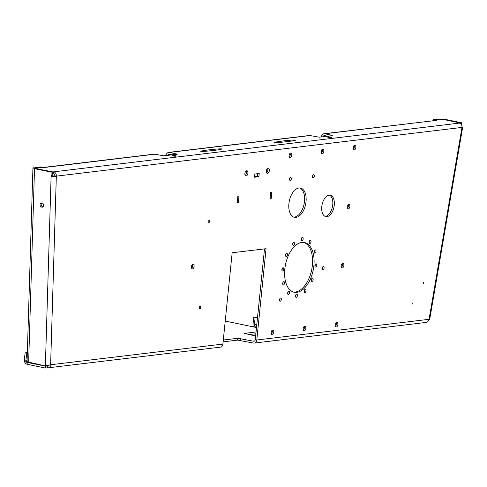 <?xml version="1.0" encoding="UTF-8"?>
<svg xmlns="http://www.w3.org/2000/svg" width="487" height="487" viewBox="0 0 487 487"><rect width="100%" height="100%" fill="white"/><g stroke="black" fill="none" stroke-linecap="round" stroke-linejoin="round"><path stroke-width="0.73" d="M321.603 150.118L321.31 153.003M435.591 120.478L435.622 120.131L441.514 119.425L444.107 119.613L460.331 122.986L53.661 171.838A3.738 3.056 83.1 0 1 56.334 176.148A3.738 0.937 -178.3 0 1 51.117 176.221L51.117 172.106L52.2 171.753L52.2 175.868A1.869 0.469 1.7 0 0 54.812 175.831A1.869 1.528 -96.9 0 0 53.473 173.676L53.661 171.838L52.194 171.862M264.502 248.887L255.279 339.683A1.869 1.528 -96.9 0 1 253.983 341.223A1.869 1.528 -96.9 0 1 253.569 341.204L237.796 338.276L223.302 340.017M191.622 268.264A2.338 1.303 101.7 0 0 192.584 266.109A2.338 1.303 101.7 0 0 192.383 264.593M311.272 280.53A1.638 0.907 101.7 0 0 311.619 278.856M341.405 267.314A2.338 1.303 101.7 0 0 342.361 265.165A2.338 1.303 101.7 0 0 342.166 263.65M353.398 149.266A2.338 1.303 101.7 0 0 354.353 147.111A2.338 1.303 101.7 0 0 354.159 145.595M289.321 156.96A2.338 1.303 101.7 0 0 290.276 154.805A2.338 1.303 101.7 0 0 290.082 153.289M321.359 153.113A2.338 1.303 101.7 0 0 322.315 150.958A2.338 1.303 101.7 0 0 322.12 149.442M347.401 208.29A2.338 1.303 101.7 0 0 348.357 206.135A2.338 1.303 101.7 0 0 348.162 204.619M312.471 176.824A1.577 0.877 101.7 0 0 312.757 175.844A1.577 0.877 101.7 0 0 312.764 175.399M322.278 268.654A1.577 0.877 101.7 0 0 322.571 267.673A1.577 0.877 101.7 0 0 322.577 267.229M289.515 179.478A1.577 0.877 101.7 0 0 289.808 178.498A1.577 0.877 101.7 0 0 289.814 178.053M314.925 266.091A1.638 0.907 101.7 0 0 315.272 264.423M314.152 252.187A1.638 0.907 101.7 0 0 314.499 250.519M309.16 242.544A1.638 0.907 101.7 0 0 309.507 240.876M301.295 239.738A1.638 0.907 101.7 0 0 301.642 238.07M292.65 244.523A1.638 0.907 101.7 0 0 292.997 242.855M285.552 255.626A1.638 0.907 101.7 0 0 285.899 253.958M281.906 270.06A1.638 0.907 101.7 0 0 282.253 268.392M282.673 283.964A1.638 0.907 101.7 0 0 283.02 282.296M325.06 216.344A10.909 6.069 101.7 0 0 332.749 204.844A10.909 6.069 101.7 0 0 329.462 195.159M293.673 217.117A14.957 8.322 101.7 0 0 304.509 201.35A14.957 8.322 101.7 0 0 299.736 187.958M245.18 175.405A2.648 1.473 101.7 0 0 246.392 172.861A2.648 1.473 101.7 0 0 246.093 170.998M266.596 172.83A2.648 1.473 101.7 0 0 267.813 170.286A2.648 1.473 101.7 0 0 267.515 168.423M254.397 176.732L257.355 176.373L257.629 173.695M293.424 292.066A25.397 14.129 101.7 0 0 311.656 269.956A25.397 14.129 101.7 0 0 303.748 242.416M295.536 296.413A1.638 0.907 101.7 0 0 295.883 295.311A1.638 0.907 101.7 0 0 295.883 294.745M287.665 293.612A1.638 0.907 101.7 0 0 287.811 293.326A1.638 0.907 101.7 0 0 288.012 291.938M304.174 291.628A1.638 0.907 101.7 0 0 304.521 289.96M279.514 300.199A1.577 0.877 101.7 0 0 279.8 299.219A1.577 0.877 101.7 0 0 279.806 298.774M303.371 330.192A2.338 1.303 101.7 0 0 304.326 328.037A2.338 1.303 101.7 0 0 304.132 326.521M335.409 326.345A2.338 1.303 101.7 0 0 336.365 324.19A2.338 1.303 101.7 0 0 336.17 322.674M271.332 334.039L271.332 334.039A2.338 1.303 101.7 0 0 272.288 331.884A2.338 1.303 101.7 0 0 272.093 330.369M52.2 175.868L51.117 176.221L45.401 364.836A3.738 0.937 1.7 0 0 50.618 364.763L50.971 364.72A3.738 3.056 83.1 0 1 48.371 367.801A3.738 3.056 83.1 0 1 47.549 367.77L45.303 368.038L45.492 366.2L47.738 365.932A1.869 1.528 -96.9 0 0 48.146 365.95A1.869 1.528 -96.9 0 0 49.29 365.019M256.552 327.124L255.565 326.88L256.588 326.814M225.225 321.055L256.509 327.556M45.492 366.2L27.26 362.407L27.077 364.246C25.172 363.655 24.277 362.218 24.38 359.936L26.024 360.234L27.26 362.407L28.636 362.145A3.738 0.937 -178.3 0 1 27.077 361.33L32.933 168.058L40.458 166.938L41.973 167.449M49.047 365.427A7.165 1.096 -174.2 0 1 46.46 365.36M255.657 335.927L244.328 333.418L256.065 331.921M271.192 332.134L272.221 332.347M27.327 353.075L25.099 352.886L24.38 359.936M27.26 362.407L25.726 362.091L26.742 353.185M172.179 154.86L169.348 154.269A1.869 1.528 -96.9 0 0 168.934 154.251A1.869 1.528 -96.9 0 0 167.717 155.396M42.655 167.595L35.648 168.313M166.104 155.584L166.116 155.475A3.738 3.056 83.1 0 1 168.715 152.394A3.738 3.056 83.1 0 1 169.531 152.431L177.292 154.172L163.979 155.84L154.72 154.209A3.738 3.056 -96.9 0 0 153.898 154.172L43.154 167.479M435.622 120.131L436.766 120.368L323.995 133.742A3.738 3.056 83.1 0 1 324.817 133.779L331.915 135.252L331.872 135.672M169.531 152.431L310 135.556L319.259 137.188L332.292 135.623L331.915 135.252M175.454 155.712A2.027 0.31 -174.2 0 1 176.312 156.053A2.027 0.31 -174.2 0 1 174.267 156.157A2.027 0.31 -174.2 0 1 172.282 155.645A2.027 0.31 -174.2 0 1 173.378 155.481A2.027 0.31 -174.2 0 1 175.454 155.712M328.421 137.334A2.027 0.31 -174.2 0 1 327.562 136.993A2.027 0.31 -174.2 0 1 329.608 136.89A2.027 0.31 -174.2 0 1 331.592 137.401A2.027 0.31 -174.2 0 1 330.49 137.565A2.027 0.31 -174.2 0 1 328.421 137.334M221.555 148.925L221.372 149.186C218.517 150.221 197.399 152.261 201.228 151.128C203.414 150.3 220.227 148.48 221.555 148.925M274.717 142.539C272.02 142.149 292.182 139.672 295.006 140.049C298.994 140.311 277.943 142.953 274.924 142.569L274.717 142.539M310 135.556A3.738 3.056 -96.9 0 0 309.184 135.52L168.715 152.394M427.592 321.737L426.91 322.193M223.113 341.856L237.607 340.115L253.386 343.043A3.738 3.056 83.1 0 0 254.202 343.079A3.738 3.056 83.1 0 0 256.801 339.999L266.072 248.699L232.159 252.771L222.888 344.072L50.971 364.72M27.077 364.246L45.303 368.038M48.53 365.433A7.165 1.096 5.8 0 0 46.466 365.08M255.882 333.759L249.131 334.569M48.371 367.801L220.288 347.152A3.738 3.056 -96.9 0 0 222.888 344.072M48.542 365.834L47.738 365.932L47.549 367.77M254.202 343.079L426.125 322.424A3.738 3.056 -96.9 0 0 428.718 319.344L429.717 319.302L462.65 127.411L462.005 127.411A3.738 3.056 -96.9 0 0 459.338 123.108M239.007 196.127L237.863 196.261L237.23 202.513L238.374 202.373L239.007 196.127M199.512 306.567L199.311 308.533L200.455 308.393L200.65 306.433L199.512 306.567M194.1 266.426A2.338 1.303 -78.3 0 1 192.286 268.873A2.338 1.303 -78.3 0 1 191.488 266.322A2.338 1.303 -78.3 0 1 193.242 264.295A2.338 1.303 -78.3 0 1 194.1 266.426M208.223 220.788L208.022 222.748L209.167 222.608L209.367 220.648L208.223 220.788M284.804 269.147A25.397 14.129 -78.3 0 1 304.515 242.538A25.397 14.129 -78.3 0 1 313.178 270.273A25.397 14.129 -78.3 0 1 294.178 292.267A25.397 14.129 -78.3 0 1 284.804 269.147M270.072 198.568L271.216 198.428L271.849 192.182L270.705 192.316L270.072 198.568M306.031 201.667A14.957 8.322 -78.3 0 1 294.422 217.342A14.957 8.322 -78.3 0 1 289.321 201.003A14.957 8.322 -78.3 0 1 300.509 188.049A14.957 8.322 -78.3 0 1 306.031 201.667M334.271 205.161A10.909 6.069 -78.3 0 1 325.803 216.587A10.909 6.069 -78.3 0 1 322.084 204.674A10.909 6.069 -78.3 0 1 330.241 195.232A10.909 6.069 -78.3 0 1 334.271 205.161M283.939 284.621A1.638 0.907 -78.3 0 1 283.276 284.889A1.638 0.907 -78.3 0 1 282.722 283.099A1.638 0.907 -78.3 0 1 283.945 281.687A1.638 0.907 -78.3 0 1 284.56 282.904A1.638 0.907 -78.3 0 1 283.939 284.621M282.673 270.991A1.638 0.907 -78.3 0 1 282.503 270.985A1.638 0.907 -78.3 0 1 281.949 269.195A1.638 0.907 -78.3 0 1 283.172 267.783A1.638 0.907 -78.3 0 1 283.757 269.421A1.638 0.907 -78.3 0 1 282.673 270.991M285.881 256.399A1.638 0.907 -78.3 0 1 285.668 254.494A1.638 0.907 -78.3 0 1 286.819 253.343A1.638 0.907 -78.3 0 1 287.379 255.133A1.638 0.907 -78.3 0 1 286.155 256.552A1.638 0.907 -78.3 0 1 285.881 256.399M292.693 244.748A1.638 0.907 -78.3 0 1 292.912 243.013A1.638 0.907 -78.3 0 1 293.917 242.246A1.638 0.907 -78.3 0 1 294.477 244.036A1.638 0.907 -78.3 0 1 293.253 245.448A1.638 0.907 -78.3 0 1 292.693 244.748M301.289 239.172A1.638 0.907 -78.3 0 1 302.561 237.461A1.638 0.907 -78.3 0 1 303.115 239.245A1.638 0.907 -78.3 0 1 301.891 240.663A1.638 0.907 -78.3 0 1 301.289 239.172M309.367 241.156A1.638 0.907 -78.3 0 1 310.426 240.261A1.638 0.907 -78.3 0 1 310.986 242.051A1.638 0.907 -78.3 0 1 309.762 243.47A1.638 0.907 -78.3 0 1 309.367 241.156M314.76 250.178A1.638 0.907 -78.3 0 1 315.418 249.91A1.638 0.907 -78.3 0 1 315.978 251.7A1.638 0.907 -78.3 0 1 314.754 253.112A1.638 0.907 -78.3 0 1 314.133 251.895A1.638 0.907 -78.3 0 1 314.76 250.178M316.02 263.808A1.638 0.907 -78.3 0 1 316.191 263.814A1.638 0.907 -78.3 0 1 316.751 265.604A1.638 0.907 -78.3 0 1 315.527 267.016A1.638 0.907 -78.3 0 1 314.937 265.378A1.638 0.907 -78.3 0 1 316.02 263.808M291.329 178.814A1.577 0.877 -78.3 0 1 290.106 180.464A1.577 0.877 -78.3 0 1 289.57 178.741A1.577 0.877 -78.3 0 1 290.745 177.378A1.577 0.877 -78.3 0 1 291.329 178.814M324.086 267.99A1.577 0.877 -78.3 0 1 322.869 269.64A1.577 0.877 -78.3 0 1 322.327 267.917A1.577 0.877 -78.3 0 1 323.508 266.553A1.577 0.877 -78.3 0 1 324.086 267.99M314.279 176.16A1.577 0.877 -78.3 0 1 313.056 177.81A1.577 0.877 -78.3 0 1 312.52 176.087A1.577 0.877 -78.3 0 1 313.701 174.723A1.577 0.877 -78.3 0 1 314.279 176.16M349.879 206.451A2.338 1.303 -78.3 0 1 348.065 208.905A2.338 1.303 -78.3 0 1 347.268 206.348A2.338 1.303 -78.3 0 1 349.015 204.327A2.338 1.303 -78.3 0 1 349.879 206.451M323.837 151.274A2.338 1.303 -78.3 0 1 322.023 153.722A2.338 1.303 -78.3 0 1 321.225 151.171A2.338 1.303 -78.3 0 1 322.972 149.15A2.338 1.303 -78.3 0 1 323.837 151.274M291.798 155.122A2.338 1.303 -78.3 0 1 289.984 157.575A2.338 1.303 -78.3 0 1 289.187 155.018A2.338 1.303 -78.3 0 1 290.934 152.997A2.338 1.303 -78.3 0 1 291.798 155.122M355.875 147.427A2.338 1.303 -78.3 0 1 354.061 149.874A2.338 1.303 -78.3 0 1 353.264 147.324A2.338 1.303 -78.3 0 1 355.011 145.296A2.338 1.303 -78.3 0 1 355.875 147.427M343.883 265.482A2.338 1.303 -78.3 0 1 342.069 267.929A2.338 1.303 -78.3 0 1 341.271 265.378A2.338 1.303 -78.3 0 1 343.018 263.351A2.338 1.303 -78.3 0 1 343.883 265.482M247.913 173.177A2.648 1.473 -78.3 0 1 245.862 175.953A2.648 1.473 -78.3 0 1 244.955 173.055A2.648 1.473 -78.3 0 1 246.939 170.767A2.648 1.473 -78.3 0 1 247.913 173.177M269.335 170.602A2.648 1.473 -78.3 0 1 267.278 173.378A2.648 1.473 -78.3 0 1 266.377 170.487A2.648 1.473 -78.3 0 1 268.355 168.192A2.648 1.473 -78.3 0 1 269.335 170.602M254.671 174.048L254.342 177.238L258.877 176.69L259.2 173.506L254.671 174.048M312.818 278.4A1.638 0.907 -78.3 0 1 313.025 280.305A1.638 0.907 -78.3 0 1 311.875 281.456A1.638 0.907 -78.3 0 1 311.315 279.666A1.638 0.907 -78.3 0 1 312.538 278.247A1.638 0.907 -78.3 0 1 312.818 278.4M412.386 303.45L411.996 303.979L412.203 302.993L412.386 303.45M423.629 283.032L423.24 283.562L423.44 282.576L423.629 283.032M281.322 299.535A1.577 0.877 -78.3 0 1 280.098 301.185A1.577 0.877 -78.3 0 1 279.562 299.462A1.577 0.877 -78.3 0 1 280.743 298.105A1.577 0.877 -78.3 0 1 281.322 299.535M306 290.051A1.638 0.907 -78.3 0 1 305.781 291.786A1.638 0.907 -78.3 0 1 304.777 292.553A1.638 0.907 -78.3 0 1 304.217 290.763A1.638 0.907 -78.3 0 1 305.44 289.351A1.638 0.907 -78.3 0 1 306 290.051M289.327 293.643A1.638 0.907 -78.3 0 1 288.267 294.538A1.638 0.907 -78.3 0 1 287.707 292.748A1.638 0.907 -78.3 0 1 288.931 291.329A1.638 0.907 -78.3 0 1 289.327 293.643M297.405 295.627A1.638 0.907 -78.3 0 1 296.139 297.338A1.638 0.907 -78.3 0 1 295.579 295.554A1.638 0.907 -78.3 0 1 296.802 294.136A1.638 0.907 -78.3 0 1 297.405 295.627M305.848 328.354A2.338 1.303 -78.3 0 1 304.034 330.801A2.338 1.303 -78.3 0 1 303.237 328.25A2.338 1.303 -78.3 0 1 304.99 326.229A2.338 1.303 -78.3 0 1 305.848 328.354M337.887 324.506A2.338 1.303 -78.3 0 1 336.073 326.954A2.338 1.303 -78.3 0 1 335.275 324.403A2.338 1.303 -78.3 0 1 337.022 322.376A2.338 1.303 -78.3 0 1 337.887 324.506M273.81 332.201A2.338 1.303 -78.3 0 1 271.996 334.654A2.338 1.303 -78.3 0 1 271.198 332.097A2.338 1.303 -78.3 0 1 272.951 330.076A2.338 1.303 -78.3 0 1 273.81 332.201M462.023 127.192L462.65 127.411M327.459 136.202L324.628 135.617A1.869 1.528 -96.9 0 0 324.22 135.599A1.869 1.528 -96.9 0 0 323.003 136.737M321.39 136.932L321.402 136.823A3.738 3.056 83.1 0 1 323.995 133.742M52.139 173.725L53.473 173.676M27.345 352.454L25.099 352.886M45.401 364.836L45.37 365.926L46.454 365.573L46.472 365M52.2 171.753L32.933 168.058M41.73 202.927A2.179 1.729 -107.9 0 0 41.237 205.149A2.179 1.729 -107.9 0 0 42.844 206.817A2.179 1.729 -107.9 0 0 43.002 206.841M460.434 123.601L460.592 122.694L461.633 122.785L445.027 119.333L439.828 118.962L443.986 119.242L443.931 119.577M461.633 122.785L461.329 124.55M253.429 326.917A3.738 2.752 86.1 0 1 253.021 324.385L253.739 317.335L257.532 317.506M257.574 317.08L253.739 317.335M256.813 324.549L254.384 324.713A1.869 1.376 -93.9 0 0 255.565 326.88M200.455 308.393L199.347 308.161M208.059 222.382L209.167 222.608M254.384 324.713L255.103 317.67M238.374 202.373L237.266 202.148M271.216 198.428L270.108 198.203M460.592 122.694L445.027 119.333M460.282 123.491L460.331 122.986M41.888 202.951A2.179 1.729 72.1 0 1 43.574 204.978A2.179 1.729 72.1 0 1 42.497 207.133A2.179 1.729 72.1 0 1 40.184 205.593A2.179 1.729 72.1 0 1 41.151 202.982A2.179 1.729 72.1 0 1 41.888 202.951M35.143 168.21L33.627 167.759M35.143 168.076L41.979 167.254M51.117 172.106L34.51 168.648L28.648 362.145L45.37 365.926M51.129 175.929L52.212 175.576M51.001 175.898L52.085 175.545M429.071 319.302L462.005 127.411L56.334 176.148L54.812 175.831M52.669 171.96L52.48 173.798M258.877 176.69L257.355 176.373M432.84 120.666L432.992 119.784L439.828 118.962M432.992 119.784L434.514 120.1L434.453 120.472M441.319 119.449L434.514 120.1M254.372 341.107L253.569 341.204M27.12 360.021L26.024 360.234M43.964 167.558L154.72 154.209M324.817 133.779L435.567 120.472M428.718 319.344L256.801 339.999M50.618 364.763L56.334 176.148M237.796 338.276L237.607 340.115M240.201 340.297L240.389 338.465M244.632 333.613L244.663 333.291M176.635 153.904L176.592 154.324"/></g></svg>
